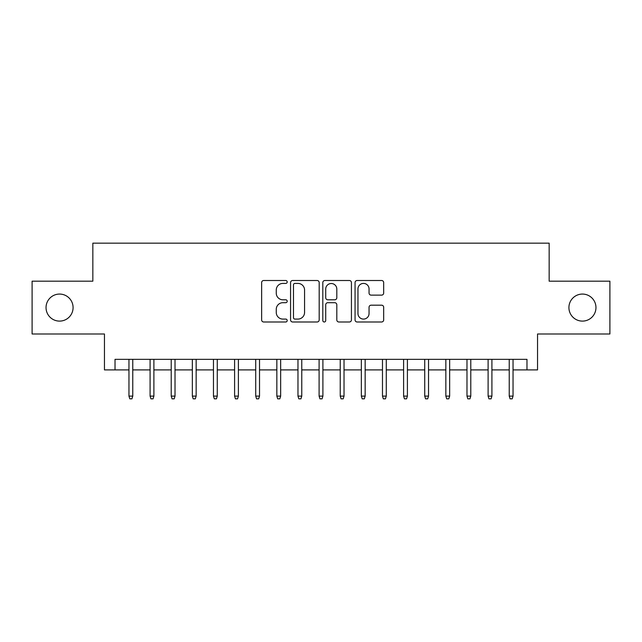 <?xml version="1.0" encoding="UTF-8"?>
<svg xmlns="http://www.w3.org/2000/svg" width="642" height="642" viewBox="0 0 642 642"><rect width="100%" height="100%" fill="white"/><g stroke="black" fill="none" stroke-linecap="round" stroke-linejoin="round"><path stroke-width="0.96" d="M287.199 281.958A1.453 1.453 0 0 0 285.746 280.514L263.718 280.514A2.07 2.07 0 0 0 261.639 282.584L261.639 319.909A2.07 2.07 0 0 0 263.718 321.987L285.746 321.987A1.453 1.453 0 0 0 287.199 320.535A1.453 1.453 0 0 0 285.746 319.082L282.897 319.082A6.637 6.637 0 0 1 276.261 312.445L276.261 309.332A6.637 6.637 0 0 1 282.897 302.695L285.746 302.695A1.453 1.453 0 0 0 287.199 301.25A1.453 1.453 0 0 0 285.746 299.798L282.897 299.798A6.637 6.637 0 0 1 276.261 293.161L276.261 290.048A6.637 6.637 0 0 1 282.897 283.411L285.746 283.411A1.453 1.453 0 0 0 287.199 281.958M568.916 307.582A13.522 13.522 0 0 0 582.438 321.104A13.522 13.522 0 0 0 595.961 307.582A13.522 13.522 0 0 0 582.438 294.068A13.522 13.522 0 0 0 568.916 307.582M46.039 307.582A13.522 13.522 0 0 0 59.562 321.104A13.522 13.522 0 0 0 73.084 307.582A13.522 13.522 0 0 0 59.562 294.068A13.522 13.522 0 0 0 46.039 307.582M381.605 295.127A2.07 2.07 0 0 0 383.675 293.057L383.675 282.584A2.07 2.07 0 0 0 381.605 280.514L357.137 280.514A2.07 2.07 0 0 0 355.058 282.584L355.058 319.909A2.07 2.07 0 0 0 357.137 321.987L381.605 321.987A2.07 2.07 0 0 0 383.675 319.909L383.675 307.261A2.07 2.07 0 0 0 381.605 305.191L371.132 305.191A2.07 2.07 0 0 0 369.054 307.261L369.054 313.537A5.545 5.545 0 0 1 363.508 319.082A5.545 5.545 0 0 1 357.963 313.537L357.963 288.964A5.545 5.545 0 0 1 363.508 283.411A5.545 5.545 0 0 1 369.054 288.964L369.054 293.057A2.07 2.07 0 0 0 371.132 295.127L381.605 295.127M115.022 369.904L115.022 359.343L526.978 359.343L526.978 369.904L537.547 369.904L537.547 333.992L609.9 333.992L609.9 281.18L549.159 281.18L549.159 243.149L92.841 243.149L92.841 281.18L32.1 281.18L32.1 333.992L104.453 333.992L104.453 369.904L128.962 369.904M319.186 282.584A2.07 2.07 0 0 0 317.108 280.514L292.64 280.514A2.07 2.07 0 0 0 290.569 282.584L290.569 319.909A2.07 2.07 0 0 0 292.64 321.987L317.108 321.987A2.07 2.07 0 0 0 319.186 319.909L319.186 282.584M324.892 280.514L349.36 280.514A2.07 2.07 0 0 1 351.431 282.584L351.431 319.909A2.07 2.07 0 0 1 349.36 321.987L338.888 321.987A2.07 2.07 0 0 1 336.809 319.909L336.809 304.773A2.07 2.07 0 0 0 334.739 302.695L327.789 302.695A2.07 2.07 0 0 0 325.719 304.773L325.719 320.535A1.453 1.453 0 0 1 324.266 321.987A1.453 1.453 0 0 1 322.814 320.535L322.814 282.584A2.07 2.07 0 0 1 324.892 280.514M132.766 369.904L150.092 369.904M153.895 369.904L171.213 369.904M175.017 369.904L192.343 369.904M196.147 369.904L213.465 369.904M217.269 369.904L234.595 369.904M238.399 369.904L255.717 369.904M259.52 369.904L276.846 369.904M280.65 369.904L297.976 369.904M301.772 369.904L319.098 369.904M322.902 369.904L340.228 369.904M344.024 369.904L361.35 369.904M365.154 369.904L382.48 369.904M386.283 369.904L403.601 369.904M407.405 369.904L424.731 369.904M428.535 369.904L445.853 369.904M449.657 369.904L466.983 369.904M470.787 369.904L488.105 369.904M491.908 369.904L509.234 369.904M513.038 369.904L526.978 369.904M294.927 283.411A1.453 1.453 0 0 0 293.474 284.863L293.474 317.63A1.453 1.453 0 0 0 294.927 319.082L297.928 319.082A6.637 6.637 0 0 0 304.565 312.445L304.565 290.048A6.637 6.637 0 0 0 297.928 283.411L294.927 283.411M336.809 289.06A5.545 5.545 0 0 0 331.264 283.515A5.545 5.545 0 0 0 325.719 289.06L325.719 297.719A2.07 2.07 0 0 0 327.789 299.798L334.739 299.798A2.07 2.07 0 0 0 336.809 297.719L336.809 289.06M128.962 396.106L129.812 398.851L131.923 398.851L132.766 396.106L128.962 396.106L128.962 359.343M132.766 396.106L132.766 359.343M150.092 396.106L150.934 398.851L153.045 398.851L153.895 396.106L150.092 396.106L150.092 359.343M153.895 396.106L153.895 359.343M171.213 396.106L172.064 398.851L174.175 398.851L175.017 396.106L171.213 396.106L171.213 359.343M175.017 396.106L175.017 359.343M192.343 396.106L193.186 398.851L195.296 398.851L196.147 396.106L192.343 396.106L192.343 359.343M196.147 396.106L196.147 359.343M213.465 396.106L214.316 398.851L216.426 398.851L217.269 396.106L213.465 396.106L213.465 359.343M217.269 396.106L217.269 359.343M234.595 396.106L235.437 398.851L237.548 398.851L238.399 396.106L234.595 396.106L234.595 359.343M238.399 396.106L238.399 359.343M255.717 396.106L256.567 398.851L258.678 398.851L259.52 396.106L255.717 396.106L255.717 359.343M259.52 396.106L259.52 359.343M276.846 396.106L277.689 398.851L279.808 398.851L280.65 396.106L276.846 396.106L276.846 359.343M280.65 396.106L280.65 359.343M297.976 396.106L298.819 398.851L300.929 398.851L301.772 396.106L297.976 396.106L297.976 359.343M301.772 396.106L301.772 359.343M319.098 396.106L319.941 398.851L322.059 398.851L322.902 396.106L319.098 396.106L319.098 359.343M322.902 396.106L322.902 359.343M340.228 396.106L341.071 398.851L343.181 398.851L344.024 396.106L340.228 396.106L340.228 359.343M344.024 396.106L344.024 359.343M361.35 396.106L362.192 398.851L364.311 398.851L365.154 396.106L361.35 396.106L361.35 359.343M365.154 396.106L365.154 359.343M382.48 396.106L383.322 398.851L385.433 398.851L386.283 396.106L382.48 396.106L382.48 359.343M386.283 396.106L386.283 359.343M403.601 396.106L404.452 398.851L406.563 398.851L407.405 396.106L403.601 396.106L403.601 359.343M407.405 396.106L407.405 359.343M424.731 396.106L425.574 398.851L427.684 398.851L428.535 396.106L424.731 396.106L424.731 359.343M428.535 396.106L428.535 359.343M445.853 396.106L446.704 398.851L448.814 398.851L449.657 396.106L445.853 396.106L445.853 359.343M449.657 396.106L449.657 359.343M466.983 396.106L467.825 398.851L469.936 398.851L470.787 396.106L466.983 396.106L466.983 359.343M470.787 396.106L470.787 359.343M488.105 396.106L488.955 398.851L491.066 398.851L491.908 396.106L488.105 396.106L488.105 359.343M491.908 396.106L491.908 359.343M509.234 396.106L510.077 398.851L512.188 398.851L513.038 396.106L509.234 396.106L509.234 359.343M513.038 396.106L513.038 359.343"/></g></svg>
